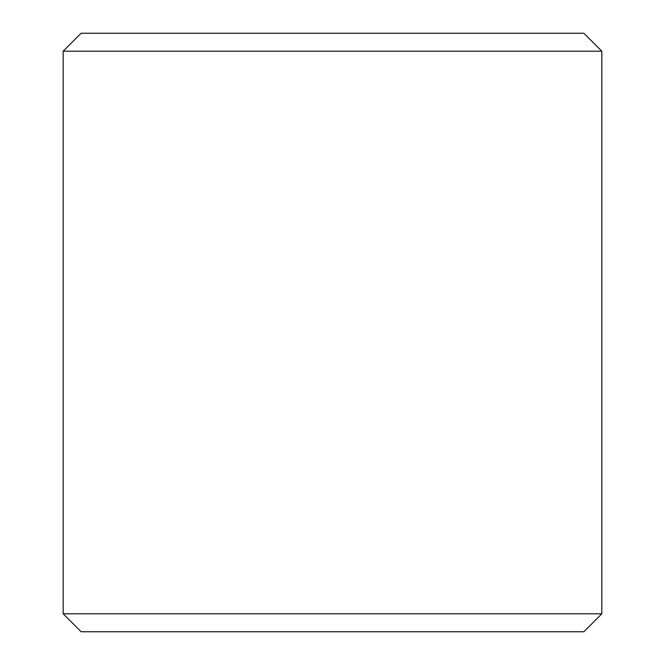 <?xml version="1.0" encoding="UTF-8"?>
<svg xmlns="http://www.w3.org/2000/svg" width="665" height="665" viewBox="0 0 665 665"><rect width="100%" height="100%" fill="white"/><g stroke="black" fill="none" stroke-linecap="round" stroke-linejoin="round"><path stroke-width="1" d="M332.5 33.25L583.87 33.25L601.825 51.205L63.175 51.205L81.13 33.25L332.5 33.25M601.825 613.795L583.87 631.75L81.13 631.75L63.175 613.795L601.825 613.795L601.825 51.205M63.175 613.795L63.175 51.205"/></g></svg>
